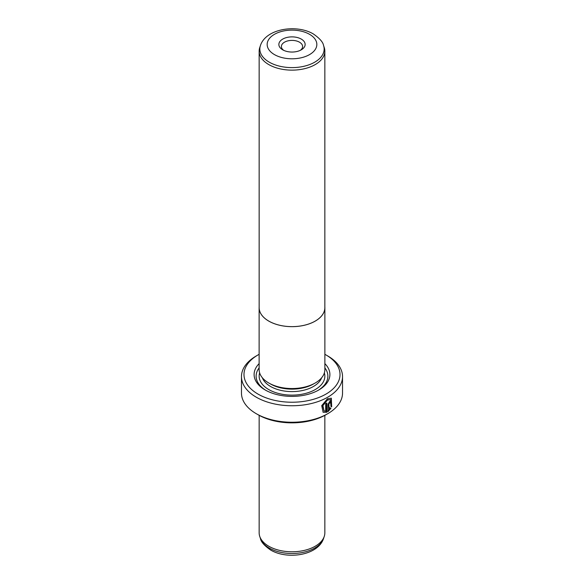 <?xml version="1.0" encoding="UTF-8"?>
<svg xmlns="http://www.w3.org/2000/svg" width="584" height="584" viewBox="0 0 584 584"><rect width="100%" height="100%" fill="white"/><g stroke="black" fill="none" stroke-linecap="round" stroke-linejoin="round"><path stroke-width="0.88" d="M268.779 64.583A32.843 18.965 0 0 0 304.571 68.693A32.843 18.965 0 0 0 324.843 51.173A32.843 18.965 0 0 0 324.251 47.581L323.565 45.53A32.149 18.557 180 0 1 307.075 65.445A32.149 18.557 180 0 1 269.268 62.174A32.149 18.557 180 0 1 260.435 45.53L259.749 47.581A32.843 18.965 0 0 0 259.157 51.173A32.843 18.965 0 0 0 268.779 64.583M259.157 51.173L259.157 307.68A32.843 18.965 0 0 0 268.779 321.083A32.843 18.965 0 0 0 304.571 325.193A32.843 18.965 0 0 0 324.843 307.68L324.843 51.173M282.707 49.822L282.707 49.822A13.14 7.585 180 0 1 282.707 39.099A13.14 7.585 180 0 1 301.293 39.099A13.14 7.585 180 0 1 301.293 49.822A13.14 7.585 180 0 1 282.707 49.822M300.3 50.341A10.614 6.125 0 0 0 302.614 46.523A10.614 6.125 0 0 0 299.504 42.194A10.614 6.125 0 0 0 287.941 40.865A10.614 6.125 0 0 0 281.386 46.523A10.614 6.125 0 0 0 283.7 50.341M259.157 306.863A32.872 18.98 0 0 0 259.128 307.68L259.128 369.562A32.872 18.98 0 0 0 268.757 382.98A32.872 18.98 0 0 0 304.578 387.097A32.872 18.98 0 0 0 324.872 369.562L324.872 307.68A32.872 18.98 0 0 0 324.843 306.863M259.128 307.68A32.872 18.98 0 0 0 268.757 321.098A32.872 18.98 0 0 0 304.578 325.215A32.872 18.98 0 0 0 324.872 307.68M324.04 410.895L322.572 405.413L327.106 399.858L330.588 399.668L327.463 400.062L322.93 405.617L324.04 410.895L325.682 411.245L325.682 403.675A50.531 29.171 0 0 0 326.879 403.04L326.879 412.289L323.142 412.253L321.718 405.639L327.463 398.733L331.325 398.215L331.668 406.858L330.931 406.435L330.588 399.668M322.959 412.136L326.879 412.289M329.347 402.471L329.88 402.785L329.347 402.471L328.799 403.486L329.157 409.274L330.186 407.88L330.938 408.311L328.033 411.632L328.033 404.369L329.704 401.354L330.829 401.179L331.289 402.266A50.531 29.171 180 0 1 330.237 402.989L329.704 402.683L329.157 403.69M330.237 402.989L329.704 402.683M324.872 363.628A37.894 21.878 180 0 1 318.798 389.981A37.894 21.878 180 0 1 265.202 389.981L265.202 389.981A37.894 21.878 180 0 1 259.128 363.628M265.939 390.397A35.872 20.71 180 0 1 259.128 367.869M314.228 383.549L313.44 384.002A30.317 17.505 180 0 1 270.56 384.002L269.772 383.549L270.56 384.002M324.843 415.355L324.843 532.827A32.843 18.965 180 0 1 324.251 536.419A32.843 18.965 180 0 1 301.621 550.953A32.843 18.965 180 0 1 268.779 546.237A32.843 18.965 180 0 1 259.749 536.419A32.843 18.965 180 0 1 259.157 532.827L259.157 415.355M258.055 394.112A48.005 27.711 0 0 0 325.945 394.112A48.005 27.711 0 0 0 325.945 354.919L327.726 355.948A50.531 29.171 180 0 1 342.531 376.578A50.531 29.171 180 0 1 311.338 403.529A50.531 29.171 180 0 1 256.274 397.2A50.531 29.171 180 0 1 241.469 376.578A50.531 29.171 180 0 1 256.274 355.948L258.055 354.919A48.005 27.711 0 0 0 258.055 394.112M327.726 413.706L325.945 414.735A48.005 27.711 180 0 1 258.055 414.735L256.274 413.706A50.531 29.171 0 0 0 327.726 413.706A50.531 29.171 0 0 0 342.531 393.076L342.531 376.578M258.055 414.735L256.274 413.706A50.531 29.171 0 0 1 241.469 393.076L241.469 376.578M327.726 355.948L325.945 354.919A48.005 27.711 0 0 0 324.872 354.32M259.128 354.32A48.005 27.711 0 0 0 258.055 354.919M324.872 367.869A35.872 20.71 180 0 1 318.061 390.397M328.799 403.486L329.157 409.274M327.675 411.428L330.581 408.106L329.829 407.676M330.099 402.639A50.02 28.879 0 0 0 330.924 402.062L331.289 402.266M331.303 406.646L331.164 398.135M326.522 412.085L326.522 403.237M274.443 54.597A24.827 14.33 0 0 0 309.557 54.597A24.827 14.33 0 0 0 309.557 34.325A24.827 14.33 0 0 0 274.443 34.325A24.827 14.33 0 0 0 274.443 54.597M321.645 377.768A30.317 17.505 180 0 1 300.592 390.886A30.317 17.505 180 0 1 270.56 386.477A30.317 17.505 180 0 1 262.355 377.768M324.361 372.913A32.843 18.965 180 0 1 307.133 392.995A32.843 18.965 180 0 1 268.779 389.572A32.843 18.965 180 0 1 259.639 372.913M323.565 538.47C318.156 555.362 287.43 560.012 270.655 550.048C264.348 545.668 260.938 541.806 260.435 538.47A32.149 18.557 0 0 0 269.268 548.077A32.149 18.557 0 0 0 301.417 552.698A32.149 18.557 0 0 0 323.565 538.47L324.251 536.419M323.565 45.53C323.04 42.165 319.638 38.31 313.345 33.952C296.57 23.988 265.844 28.638 260.435 45.53M260.435 538.47L259.749 536.419"/></g></svg>
